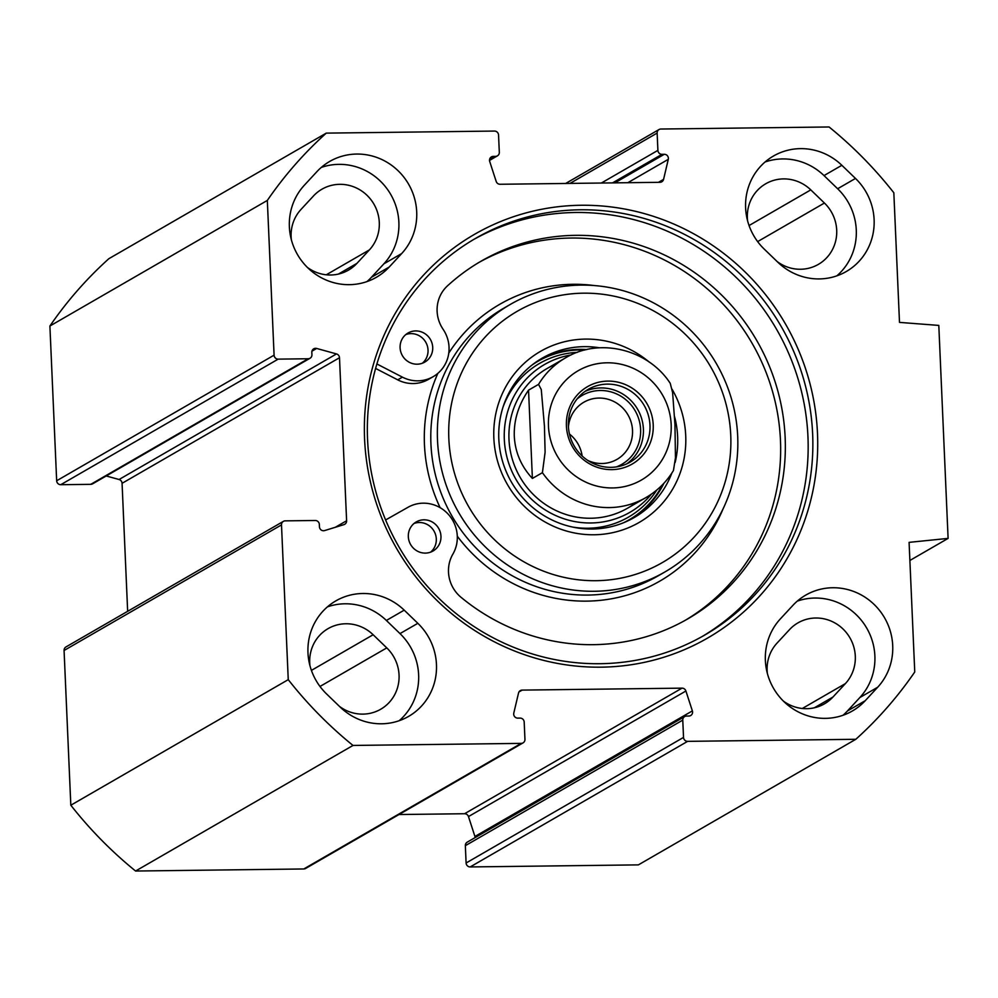 <?xml version="1.0" encoding="UTF-8"?>
<svg xmlns="http://www.w3.org/2000/svg" width="998" height="998" viewBox="0 0 998 998"><rect width="100%" height="100%" fill="white"/><g stroke="black" fill="none" stroke-linecap="round" stroke-linejoin="round"><path stroke-width="1.5" d="M470.183 866.938L638.383 864.879L855.81 739.293L687.622 741.352A4.029 3.88 -120 0 1 683.53 737.41L466.103 862.996A4.029 3.88 60 0 0 470.183 866.938L687.622 741.352M466.103 862.996L465.342 845.68A4.029 3.88 -120 0 1 467.239 842.15L684.665 716.564A4.029 3.88 60 0 0 682.769 720.107L683.53 737.41M475.135 837.584A4.029 3.88 60 0 0 474.936 836.474L468.474 816.576A4.029 3.88 60 0 0 464.581 813.732L399 814.53M283.395 521.368L65.968 646.941A4.029 3.88 60 0 0 64.072 650.484L70.821 805.224A403.03 388.185 60 0 0 135.578 871.029L303.779 868.971A4.029 3.88 60 0 0 305.613 868.472L523.039 742.886A4.029 3.88 -120 0 1 521.206 743.385L353.005 745.444A403.03 388.185 -120 0 1 288.247 679.65L281.498 524.898A4.029 3.88 -120 0 1 285.241 520.856L315.256 520.494A4.029 3.88 -120 0 1 319.348 524.437L319.447 526.794A4.029 3.88 60 0 0 324.612 530.574L343.936 524.636A4.029 3.88 60 0 0 346.605 520.756L339.495 357.733A4.029 3.88 60 0 0 336.488 353.928L316.653 348.452A4.029 3.88 60 0 0 311.838 352.356L311.937 354.714A4.029 3.88 -120 0 1 308.195 358.756L278.18 359.13A4.029 3.88 -120 0 1 274.088 355.176L267.327 200.436A403.03 388.185 -120 0 1 326.271 133.121L494.472 131.062A4.029 3.88 -120 0 1 498.551 135.004L499.312 152.32A4.029 3.88 60 0 1 495.569 156.362L489.531 159.842M106.225 475.971L119.061 479.502A4.029 3.88 -120 0 1 122.068 483.306L127.657 611.312M326.271 133.121L108.844 258.707A403.03 388.185 60 0 0 49.9 326.022L56.661 480.762A4.029 3.88 60 0 0 60.741 484.704L90.768 484.342A4.029 3.88 60 0 0 92.602 483.83L310.041 358.257M340.231 707.133L326.596 693.972A59.107 56.936 -120 0 1 335.839 600.883A59.107 56.936 -120 0 1 404.202 610.152L417.838 623.301A59.107 56.936 -120 0 1 408.594 716.402A59.107 56.936 -120 0 1 340.231 707.133M399.2 720.706A59.107 56.936 60 0 0 399.998 633.605L386.376 620.457A59.107 56.936 60 0 0 327.406 606.871M316.853 171.706A59.107 56.936 -120 0 1 329.714 161.439A59.107 56.936 -120 0 1 403.791 177.058A59.107 56.936 -120 0 1 401.695 253.542L389.22 267.015A59.107 56.936 -120 0 1 376.371 277.282A59.107 56.936 -120 0 1 302.282 261.663A59.107 56.936 -120 0 1 304.39 185.179L316.853 171.706M366.965 281.598A59.107 56.936 60 0 0 371.393 277.319L383.856 263.846A59.107 56.936 60 0 0 389.083 191.741A59.107 56.936 60 0 0 321.281 167.439M865.229 700.708A59.107 56.936 -120 0 1 852.379 710.975A59.107 56.936 -120 0 1 778.29 695.356A59.107 56.936 -120 0 1 780.386 618.872L792.861 605.399A59.107 56.936 -120 0 1 805.71 595.132A59.107 56.936 -120 0 1 879.799 610.751A59.107 56.936 -120 0 1 877.691 687.235L865.229 700.708L847.389 711.013L859.864 697.54A59.107 56.936 60 0 0 865.079 625.422A59.107 56.936 60 0 0 797.29 601.12M842.973 715.279A59.107 56.936 60 0 0 847.389 711.013M764.243 249.113A59.107 56.936 -120 0 1 773.487 156.012A59.107 56.936 -120 0 1 841.85 165.294L855.486 178.442A59.107 56.936 -120 0 1 846.242 271.543A59.107 56.936 -120 0 1 777.879 262.262L764.243 249.113M836.848 275.847A59.107 56.936 60 0 0 837.646 188.747L824.011 175.586A59.107 56.936 60 0 0 765.054 162.013M684.665 716.564A4.029 3.88 60 0 1 686.512 716.065L688.832 716.04A4.029 3.88 -120 0 0 692.375 710.9L685.9 691.003A4.029 3.88 -120 0 0 682.008 688.146L522.154 690.105A4.029 3.88 -120 0 0 518.523 693.049L513.795 713.083A4.029 3.88 -120 0 0 517.787 718.123L520.095 718.098A4.029 3.88 60 0 1 524.187 722.041L524.948 739.343A4.029 3.88 -120 0 1 523.039 742.886M569.97 183.42L657.146 133.071A4.029 3.88 -120 0 1 660.888 129.029L829.076 126.971A403.03 388.185 -120 0 1 893.834 192.776L899.497 322.391L938.806 325.41L948.1 538.396L909.091 542.363L914.754 671.978A403.03 388.185 -120 0 1 855.81 739.293M657.146 133.071L657.894 150.374A4.029 3.88 60 0 0 661.986 154.316L664.306 154.291A4.029 3.88 -120 0 1 668.286 159.343L663.57 179.378A4.029 3.88 -120 0 1 659.928 182.31L500.073 184.268A4.029 3.88 -120 0 1 496.181 181.424L489.719 161.526A4.029 3.88 -120 0 1 493.262 156.387L495.569 156.362M364.582 438.983A233.083 224.5 60 0 0 712.996 634.84A233.083 224.5 60 0 0 695.531 234.817A233.083 224.5 60 0 0 364.582 438.983M367.563 439.469A229.053 220.62 -120 0 1 475.547 238.397A229.053 220.62 -120 0 1 781.147 326.408A229.053 220.62 -120 0 1 704.663 635.102A229.053 220.62 -120 0 1 367.563 439.469M702.305 636.437A229.053 220.62 60 0 0 776.456 329.115A229.053 220.62 60 0 0 473.202 239.769M909.889 560.464L948.1 538.396M307.334 267.364A38.959 37.525 60 0 0 348.452 270.134A38.959 37.525 60 0 0 356.922 263.372L369.397 249.899A38.959 37.525 60 0 0 370.782 199.488A38.959 37.525 60 0 0 321.955 189.196A38.959 37.525 60 0 0 313.484 195.957L301.009 209.43A38.959 37.525 60 0 0 291.341 239.67M339.52 706.447A38.959 37.525 60 0 0 380.687 709.254A38.959 37.525 60 0 0 386.775 647.889L373.14 634.74A38.959 37.525 60 0 0 328.08 628.628A38.959 37.525 60 0 0 309.941 665.629M777.168 261.576A38.959 37.525 60 0 0 818.335 264.395A38.959 37.525 60 0 0 824.423 203.031L810.788 189.882A38.959 37.525 60 0 0 765.728 183.769A38.959 37.525 60 0 0 747.589 220.77M783.343 701.045A38.959 37.525 60 0 0 824.46 703.827A38.959 37.525 60 0 0 832.931 697.053L845.406 683.593A38.959 37.525 60 0 0 846.791 633.181A38.959 37.525 60 0 0 797.963 622.877A38.959 37.525 60 0 0 789.493 629.651L777.018 643.124A38.959 37.525 60 0 0 767.35 673.351M135.578 871.029L353.005 745.444M70.821 805.224L288.247 679.65M49.9 326.022L267.327 200.436M616.377 466.902A39.745 38.286 60 0 0 635.14 410.739A39.745 38.286 60 0 0 577.118 398.926M649.972 425.235A41.978 40.431 -120 0 1 630.187 462.086A41.978 40.431 -120 0 1 574.174 445.956A41.978 40.431 -120 0 1 588.184 389.37A41.978 40.431 -120 0 1 649.972 425.235M568.436 426.857A33.034 31.811 -120 0 1 583.905 402.194A33.034 31.811 -120 0 1 632.52 430.4A33.034 31.811 -120 0 1 616.951 459.392A33.034 31.811 -120 0 1 587.847 460.465M582.146 455.986A33.034 31.811 60 0 0 569.459 434.03M542.413 472.665L532.396 478.441C521.168 466.328 515.143 452.269 514.294 436.263C513.745 420.233 518.486 404.851 528.541 390.143L538.558 384.367L541.278 389.582L544.446 426.233L545.108 452.256L542.413 472.665A80.601 77.632 -120 0 0 646.055 497.515C657.47 490.866 666.602 481.847 673.463 470.482L675.459 457.733L674.96 424.637L672.615 392.601L670.219 383.294C648.076 349.2 599.436 337.212 565.429 357.92L546.979 368.574M532.396 478.441L528.541 390.143M653.216 424.836A44.673 43.026 60 0 0 586.437 387.299A44.673 43.026 60 0 0 589.793 463.97A44.673 43.026 60 0 0 653.216 424.836M425.385 553.104A16.791 16.18 -120 0 1 416.253 521.917A16.791 16.18 -120 0 1 438.658 528.379A16.791 16.18 -120 0 1 425.385 553.104M430.587 552.156A16.791 16.18 60 0 0 414.02 523.476M417.127 364.195A16.791 16.18 -120 0 1 408.007 333.02A16.791 16.18 -120 0 1 430.412 339.47A16.791 16.18 -120 0 1 417.127 364.195M422.341 363.247A16.791 16.18 60 0 0 405.774 334.579M685.426 620.207A206.549 198.951 60 0 0 752.055 343.212A206.549 198.951 60 0 0 478.828 262.511M385.615 519.97L408.082 507.246A33.583 32.348 -120 0 1 447.69 513.633A33.583 32.348 -120 0 1 452.892 554.102A33.583 32.348 60 0 0 461.076 597.34A206.549 198.951 60 0 0 687.784 618.872A206.549 198.951 60 0 0 756.746 340.505A206.549 198.951 60 0 0 481.161 261.139A206.549 198.951 60 0 0 447.478 285.852A33.583 32.348 60 0 0 443.075 329.24A33.583 32.348 -120 0 1 433.207 376.645A33.583 32.348 -120 0 1 402.406 377.144L376.895 363.971M433.207 376.645L428.516 379.352A33.583 32.348 -120 0 1 397.715 379.851L375.61 368.437M586.774 349.574A92.028 88.635 60 0 0 539.881 359.542M631.884 518.848A92.028 88.635 60 0 0 663.957 483.194M571.068 354.964A85.354 82.198 60 0 0 504.314 439.419A85.354 82.198 60 0 0 561.051 517.75A85.354 82.198 60 0 0 651.432 494.11M556.585 363.908A80.601 77.632 60 0 0 508.98 439.332A80.601 77.632 60 0 0 555.025 510.065A80.601 77.632 60 0 0 636.45 502.181M649.199 362.062A98.74 95.109 60 0 0 502.493 393.287A98.74 95.109 60 0 0 571.405 532.308A98.74 95.109 60 0 0 685.726 435.764A98.74 95.109 60 0 0 672.053 389.195M674.598 416.815A92.028 88.635 -120 0 1 677.63 436.737A92.028 88.635 -120 0 1 675.135 462.473M671.866 473.04A92.028 88.635 -120 0 1 634.254 517.525A92.028 88.635 -120 0 1 511.475 482.171A92.028 88.635 -120 0 1 542.201 358.145A92.028 88.635 -120 0 1 599.536 347.803M730.748 435.203A145.097 139.745 -120 0 1 524.748 562.298A145.097 139.745 -120 0 1 513.87 313.297A145.097 139.745 -120 0 1 730.748 435.203M737.697 436.363A154.49 148.802 60 0 0 510.327 304.415A154.49 148.802 60 0 0 458.743 512.623A154.49 148.802 60 0 0 664.868 571.979A154.49 148.802 60 0 0 737.697 436.363M417.838 623.301L399.998 633.605M386.376 620.457L404.202 610.152M401.695 253.542L383.856 263.846M371.393 277.319L389.22 267.015M859.864 697.54L877.691 687.235M841.85 165.294L824.011 175.586M837.646 188.747L855.486 178.442M122.068 483.306L339.495 357.733M335.303 527.293L346.605 520.756M338.359 274.088L356.922 263.372M326.284 274.799L369.397 249.899M319.996 686.462L386.775 647.889M311.413 670.394L373.14 634.74M749.061 225.536L810.788 189.882M814.368 707.782L832.931 697.053M802.292 708.493L845.406 683.593M757.644 241.603L824.423 203.031M657.894 150.374L601.357 183.033M521.206 743.385L303.779 868.971M493.262 156.387L490.055 158.233M661.986 154.316L612.51 182.896M664.306 154.291L614.83 182.871M668.286 159.343L627.829 182.709M663.57 179.378L658.443 182.335M682.008 688.146L464.581 813.732M522.154 690.105L518.96 691.951M682.769 720.107L465.342 845.68M692.375 710.9L474.936 836.474M685.9 691.003L468.474 816.576M64.072 650.484L281.498 524.898M119.061 479.502L336.488 353.928M311.962 351.171L316.653 348.452M90.768 484.342L308.195 358.756M60.741 484.704L278.18 359.13M56.661 480.762L274.088 355.176M626.806 463.821A41.978 40.431 60 0 0 643.398 429.028A41.978 40.431 60 0 0 584.99 391.441M538.558 384.367A80.601 77.632 -120 0 1 565.429 357.92M548.463 426.121A63.136 60.816 -120 0 1 638.121 370.807A63.136 60.816 -120 0 1 642.849 479.177A63.136 60.816 -120 0 1 548.463 426.121M397.715 379.851L402.406 377.144M623.388 522.815A91.429 88.061 60 0 0 662.56 484.679M584.803 350.049A91.429 88.061 60 0 0 532.196 364.919M572.54 527.044A88.797 85.516 60 0 0 656.771 490.03M577.268 352.381A88.797 85.516 60 0 0 503.117 406.847M510.327 304.415L503.765 308.207A154.49 148.802 60 0 0 452.169 516.415A154.49 148.802 60 0 0 658.306 575.771L664.868 571.979M594.421 285.565A159.867 153.979 60 0 0 448.763 353.117M437.86 373.339A159.867 153.979 60 0 0 440.13 507.683M457.284 536.176A159.867 153.979 60 0 0 723.213 508.556M565.654 183.47L659.042 129.528M489.519 160.416L497.416 155.85M646.055 497.515L627.605 508.182"/></g></svg>
